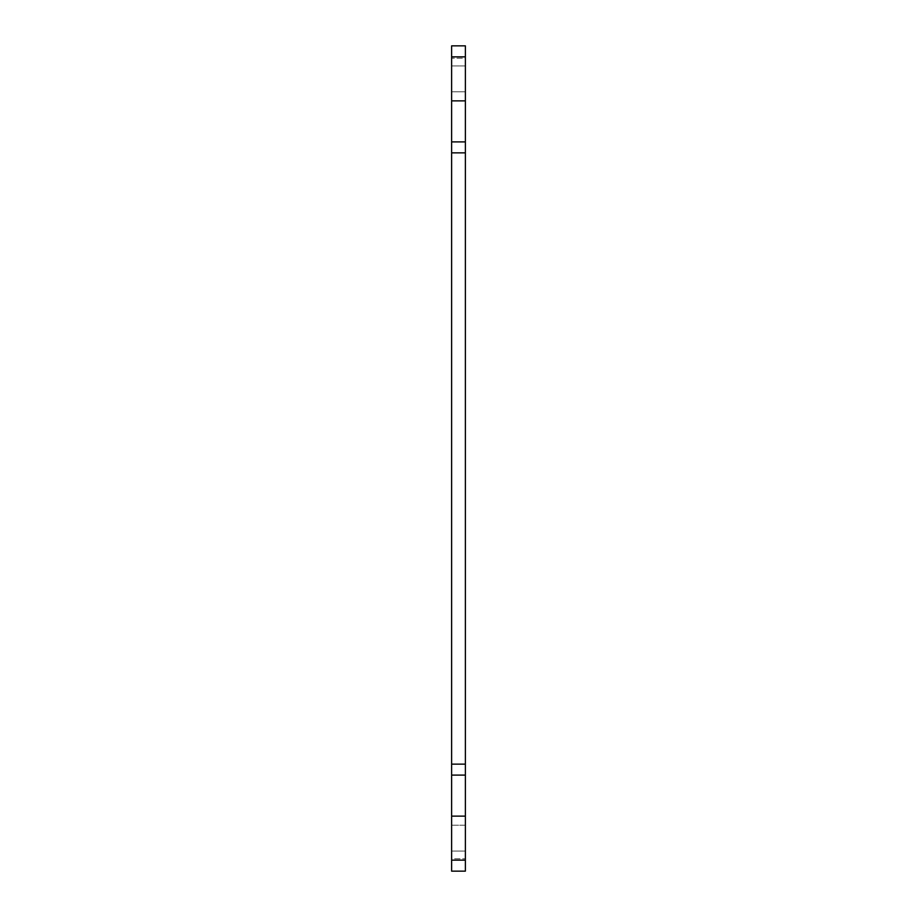 <?xml version="1.0" encoding="UTF-8"?>
<svg xmlns="http://www.w3.org/2000/svg" width="917" height="917" viewBox="0 0 917 917"><rect width="100%" height="100%" fill="white"/><g stroke="black" fill="none" stroke-linecap="round" stroke-linejoin="round"><path stroke-width="0.69" stroke-dasharray="4.58 3.44" d="M451.623 775.094L451.623 860.146L465.377 860.146L465.377 871.15L451.623 871.15L451.623 858.771L451.623 860.146L465.377 860.146L465.377 775.094L451.623 775.094L451.623 764.148L465.377 764.148L465.377 775.094M465.377 141.906L465.377 56.854L451.623 56.854L451.623 45.85L451.623 100.87L451.623 45.85L465.377 45.85L465.377 56.854L465.377 45.85L451.623 45.85L465.377 45.85L465.377 58.229L465.377 56.854L451.623 56.854L451.623 141.906L465.377 141.906L465.377 152.852L451.623 152.852L451.623 141.906M451.623 152.852L451.623 764.148M451.623 858.771L451.623 816.13L451.623 858.771L465.377 858.771L451.623 858.771M451.623 851.068L451.623 825.208L451.623 851.068L451.623 825.208L451.623 851.068L465.377 851.068L451.623 851.068L465.377 851.068L465.377 825.208L465.377 851.068L451.623 851.068M451.623 91.792L451.623 65.932L451.623 91.792L451.623 65.932L451.623 91.792L465.377 91.792L451.623 91.792L465.377 91.792L465.377 65.932L451.623 65.932L465.377 65.932L465.377 91.792L451.623 91.792M451.623 871.15L465.377 871.15L451.623 871.15M465.377 764.148L465.377 152.852M451.623 825.208L465.377 825.208L465.377 851.068L465.377 825.208L451.623 825.208M465.377 91.792L465.377 65.932L451.623 65.932L465.377 65.932L465.377 91.792M465.377 58.229L465.377 100.87L465.377 58.229L451.623 58.229L465.377 58.229M465.377 860.146L451.623 860.146M451.623 56.854L465.377 56.854M451.623 816.13L465.377 816.13L451.623 816.13M451.623 100.87L465.377 100.87L451.623 100.87"/><path stroke-width="1.38" d="M451.623 860.146L451.623 871.15L465.377 871.15L465.377 860.146L451.623 860.146L451.623 775.094L465.377 775.094L465.377 764.148L451.623 764.148L451.623 775.094M451.623 764.148L451.623 152.852L465.377 152.852L465.377 764.148M465.377 152.852L465.377 141.906L451.623 141.906L451.623 152.852M451.623 141.906L451.623 56.854L465.377 56.854L465.377 45.85L451.623 45.85L451.623 56.854M465.377 56.854L465.377 141.906M465.377 775.094L465.377 860.146M451.623 100.87L465.377 100.87M451.623 816.13L465.377 816.13"/></g></svg>
